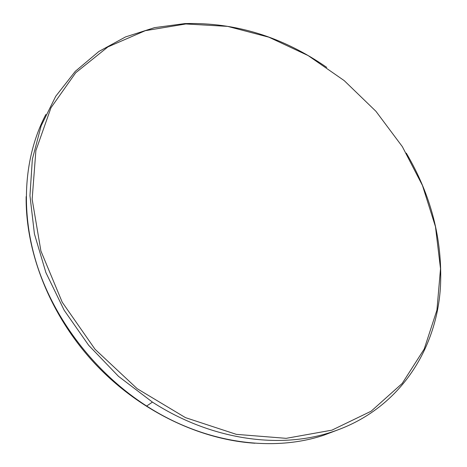 <?xml version="1.0" encoding="UTF-8"?>
<svg xmlns="http://www.w3.org/2000/svg" width="467" height="467" viewBox="0 0 467 467"><rect width="100%" height="100%" fill="white"/><g stroke="black" fill="none" stroke-linecap="round" stroke-linejoin="round"><path stroke-width="0.7" d="M254.994 443.236C199.1 439.698 138.401 410.353 94.235 362.906C50.22 315.318 25.492 252.594 26.14 196.595M45.877 114.456C24.086 155.85 19.602 211.335 37.506 266.494C55.631 321.547 96.109 373.588 146.656 406.033C204.476 443.329 272.08 452.505 323.736 435.238L338.377 429.687M406.302 153.141C431.053 195.165 442.459 239.297 440.521 285.524C437.194 349.882 398.725 410.3 331.669 432.028C279.54 449.435 211.096 440.037 152.429 402.11L118.49 376.338L88.672 345.3L64.166 310.24L45.894 272.6L34.424 233.903L29.958 195.65L32.351 159.212L41.166 125.769L55.742 96.255L75.269 71.352L98.846 51.498L125.565 36.916L154.536 27.641L184.914 23.578C235.432 22.241 282.704 36.846 326.731 67.382M185.872 23.969L145.325 30.67L107.895 46.922L75.701 72.776L50.985 107.737L35.877 150.59L32.153 199.286L40.909 250.989L62.239 302.237L95.075 349.31L137.187 388.702L185.457 417.626L236.308 434.351L286.166 438.338L331.92 430.154L371.137 411.211L402.198 383.442L424.217 349.018L436.925 310.1L440.515 268.712L435.466 226.647L422.477 185.498L402.344 146.638L375.941 111.304L344.197 80.604L308.127 55.573L268.84 37.185L227.604 26.374L185.872 23.969M152.429 402.11L146.656 406.033"/></g></svg>
